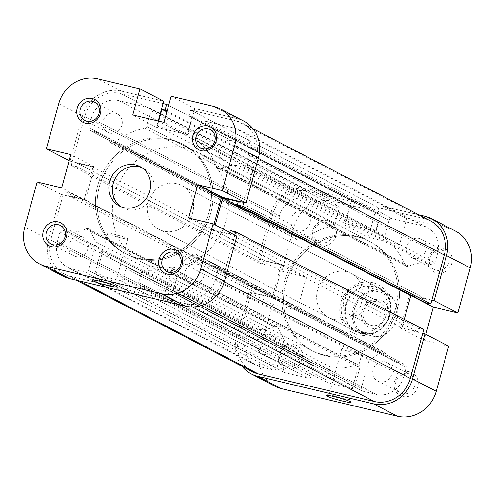 <?xml version="1.0" encoding="UTF-8"?>
<svg xmlns="http://www.w3.org/2000/svg" width="495" height="495" viewBox="0 0 495 495"><rect width="100%" height="100%" fill="white"/><g stroke="black" fill="none" stroke-linecap="round" stroke-linejoin="round"><path stroke-width="0.37" stroke-dasharray="2.48 1.86" d="M108.844 283.053A10.376 0.903 -164.6 0 0 115.292 283.963A10.376 0.903 -164.6 0 0 115.279 283.876A10.376 0.903 -164.6 0 0 101.729 279.353A10.376 0.903 -164.6 0 0 95.343 278.382A10.376 0.903 -164.6 0 0 95.281 278.45A10.376 0.903 -164.6 0 0 108.844 283.053M114.153 234.259A10.376 0.903 15.4 0 1 127.716 238.868A10.376 0.903 15.4 0 1 121.269 237.959A10.376 0.903 15.4 0 1 107.7 233.355A10.376 0.903 15.4 0 1 114.153 234.259M75.797 256.558A10.376 9.572 -62.5 0 0 87.528 249.926A10.376 9.572 -62.5 0 0 83.327 237.377A10.376 9.572 -62.5 0 0 81.291 236.622A10.376 9.572 -62.5 0 0 69.56 243.249A10.376 9.572 -62.5 0 0 73.761 255.797A10.376 9.572 -62.5 0 0 75.797 256.558M109.791 133.136A10.376 9.572 -62.5 0 0 121.523 126.51A10.376 9.572 -62.5 0 0 117.321 113.961A10.376 9.572 -62.5 0 0 115.285 113.2A10.376 9.572 -62.5 0 0 103.554 119.833A10.376 9.572 -62.5 0 0 107.755 132.382A10.376 9.572 -62.5 0 0 109.791 133.136M225.621 160.652A10.376 9.572 -62.5 0 0 237.353 154.025A10.376 9.572 -62.5 0 0 233.151 141.477A10.376 9.572 -62.5 0 0 231.115 140.716A10.376 9.572 -62.5 0 0 219.384 147.343A10.376 9.572 -62.5 0 0 223.585 159.897A10.376 9.572 -62.5 0 0 225.621 160.652M191.627 284.074A10.376 9.572 -62.5 0 0 203.358 277.441A10.376 9.572 -62.5 0 0 199.157 264.893A10.376 9.572 -62.5 0 0 197.121 264.132A10.376 9.572 -62.5 0 0 185.39 270.765A10.376 9.572 -62.5 0 0 189.585 283.313A10.376 9.572 -62.5 0 0 191.627 284.074M171.493 140.184A61.782 56.981 -62.5 0 0 101.679 179.636A61.782 56.981 -62.5 0 0 126.664 254.337A61.782 56.981 -62.5 0 0 138.804 258.854A61.782 56.981 -62.5 0 0 208.624 219.396A61.782 56.981 -62.5 0 0 183.633 144.695A61.782 56.981 -62.5 0 0 171.493 140.184M169.797 139.299A61.782 56.981 -62.5 0 0 99.984 178.757A61.782 56.981 -62.5 0 0 124.969 253.459A61.782 56.981 -62.5 0 0 137.115 257.969A61.782 56.981 -62.5 0 0 206.929 218.518A61.782 56.981 -62.5 0 0 181.937 143.816A61.782 56.981 -62.5 0 0 169.797 139.299M121.306 206.879A22.238 20.512 -62.5 0 0 123.038 207.894A22.238 20.512 -62.5 0 0 127.407 209.521A22.238 20.512 -62.5 0 0 152.54 195.315A22.238 20.512 -62.5 0 0 143.544 168.424A22.238 20.512 -62.5 0 0 141.719 167.595M213.469 106.32L237.192 118.645L194.869 108.591L171.146 96.265M58.744 103.703L82.467 116.028L70.049 161.123L69.164 160.658M194.869 108.591L187.679 134.696L156.494 127.289L158.227 121.009M237.192 118.645A33.363 30.77 117.5 0 1 243.75 121.083M236.864 236.152L212.361 230.33L214.026 224.285M63.162 276.191A33.363 30.77 117.5 0 1 48.473 239.444L24.75 227.118M70.049 161.123L94.551 166.945L85.394 200.172L60.891 194.349L48.473 239.444M82.467 116.028A33.363 30.77 117.5 0 1 121.362 91.13L163.684 101.184M60.891 194.349L37.168 182.024M94.551 166.945L70.828 154.613M85.394 200.172L61.671 187.846M212.361 230.33L188.638 218.004M187.679 134.696L163.956 122.37M156.494 127.289L132.771 114.964M389.614 294.488L387.362 294.049A23.228 21.427 117.5 0 1 396.371 318.947A23.228 21.427 117.5 0 1 375.594 336.767L377.852 337.206A24.218 22.337 -62.5 0 0 396.922 318.984A24.218 22.337 -62.5 0 0 389.614 294.488L379.356 288.721L374.387 286.84A24.218 22.337 117.5 0 1 379.145 288.61A24.218 22.337 117.5 0 1 389.806 315.284A24.218 22.337 117.5 0 1 361.573 333.358A24.218 22.337 117.5 0 1 356.815 331.588A24.218 22.337 117.5 0 1 346.147 304.914A24.218 22.337 117.5 0 1 374.387 286.84L365.904 287.038L372.339 290.386A24.218 22.337 -62.5 0 0 353.263 308.608A24.218 22.337 -62.5 0 0 360.57 333.104L354.135 329.757L357.025 331.7L361.573 333.358L371.411 333.865L377.852 337.206M148.129 202.152A24.713 22.795 117.5 0 1 181.795 185.514A24.713 22.795 117.5 0 1 192.673 212.732A24.713 22.795 117.5 0 1 159.006 229.371A24.713 22.795 117.5 0 1 148.129 202.152M345.535 304.716A24.713 22.795 117.5 0 1 379.201 288.084A24.713 22.795 117.5 0 1 390.085 315.303A24.713 22.795 117.5 0 1 356.412 331.941A24.713 22.795 117.5 0 1 345.535 304.716M99.464 186.287A61.782 56.981 117.5 0 1 183.633 144.695A61.782 56.981 117.5 0 1 210.839 212.745A61.782 56.981 117.5 0 1 126.664 254.337A61.782 56.981 117.5 0 1 99.464 186.287M114.716 194.213A61.782 56.981 117.5 0 1 198.885 152.621A61.782 56.981 117.5 0 1 226.085 220.671A61.782 56.981 117.5 0 1 141.917 262.263A61.782 56.981 117.5 0 1 114.716 194.213M362.068 310.798A14.825 13.674 -62.5 0 0 371.51 328.21A14.825 13.674 -62.5 0 0 388.798 317.147A14.825 13.674 -62.5 0 0 379.356 299.729A14.825 13.674 -62.5 0 0 362.068 310.798M385.723 316.175A12.356 11.397 117.5 0 1 368.893 324.497A12.356 11.397 117.5 0 1 363.448 310.885A12.356 11.397 117.5 0 1 380.284 302.569A12.356 11.397 117.5 0 1 385.723 316.175M366.238 306.052A12.356 11.397 117.5 0 1 349.402 314.368A12.356 11.397 117.5 0 1 343.963 300.762A12.356 11.397 117.5 0 1 360.799 292.44A12.356 11.397 117.5 0 1 366.238 306.052M387.362 294.049L372.339 290.386M375.594 336.767L363.509 333.896A23.228 21.427 117.5 0 1 354.494 308.998A23.228 21.427 117.5 0 1 375.272 291.178M383.18 291.14L365.904 287.038M371.411 333.865L354.135 329.757M360.57 333.104L363.509 333.896M285.856 283.134A61.782 56.981 117.5 0 1 370.031 241.541A61.782 56.981 117.5 0 1 397.231 309.592A61.782 56.981 117.5 0 1 313.063 351.184A61.782 56.981 117.5 0 1 285.856 283.134M97.769 185.408A61.782 56.981 117.5 0 1 181.937 143.816A61.782 56.981 117.5 0 1 209.144 211.866A61.782 56.981 117.5 0 1 124.969 253.459A61.782 56.981 117.5 0 1 97.769 185.408M168.616 105.454L354.686 202.127L308.8 191.231A30.888 28.493 117.5 0 0 272.782 214.286L259.318 263.173L264.664 264.448L265.58 261.125L281.172 264.825L272.281 297.105L256.688 293.399L257.604 290.076L252.258 288.808L64.171 191.082L50.7 239.976L238.788 337.701L252.258 288.808M259.318 263.173L71.231 165.448L84.695 116.554A30.888 28.493 117.5 0 1 120.712 93.499L163.034 103.554M236.542 121.015L424.63 218.747L378.743 207.844L190.655 110.119L236.542 121.015A30.888 28.493 117.5 0 1 242.612 123.274A30.888 28.493 117.5 0 1 256.212 157.299L243.788 202.393M234.791 235.076L222.218 280.714A30.888 28.493 117.5 0 1 186.2 303.769L70.37 276.253A30.888 28.493 117.5 0 1 64.3 274.001A30.888 28.493 117.5 0 1 50.7 239.976M424.63 218.747A30.888 28.493 117.5 0 1 430.7 220.999M252.388 371.726A30.888 28.493 117.5 0 1 238.788 337.701M71.231 165.448L76.577 166.716L77.492 163.393L93.079 167.1L84.193 199.38L68.601 195.674L69.517 192.351L64.171 191.082M229.804 232.483L229.42 233.875L213.828 230.175L215.276 224.934M190.655 110.119L189.084 115.811L192.202 116.554L187.63 133.167L157.336 125.971L158.672 121.114M168.981 267.275A2.469 2.277 117.5 0 1 171.734 270.134L166.543 288.987A2.469 2.277 117.5 0 1 163.659 290.831L140.271 285.275A2.469 2.277 117.5 0 1 138.699 282.373L141.533 272.083A2.469 2.277 117.5 0 1 144.076 270.19A72.901 67.24 -62.5 0 0 168.981 267.275L357.068 365.001A2.469 2.277 117.5 0 1 359.822 367.859L354.63 386.713A2.469 2.277 117.5 0 1 351.747 388.556L328.358 383A2.469 2.277 117.5 0 1 326.787 380.098L329.621 369.815A2.469 2.277 117.5 0 1 332.164 367.915A72.901 67.24 -62.5 0 0 357.068 365.001M100.454 253.199A2.469 2.277 117.5 0 1 104.346 251.924A72.901 67.24 -62.5 0 0 119.846 263.328A72.901 67.24 -62.5 0 0 124.684 265.586A2.469 2.277 117.5 0 1 125.94 268.383L123.107 278.666A2.469 2.277 117.5 0 1 120.223 280.51L96.834 274.954A2.469 2.277 117.5 0 1 95.263 272.052L100.454 253.199L288.542 350.924A2.469 2.277 117.5 0 1 292.434 349.649A72.901 67.24 -62.5 0 0 307.933 361.053A72.901 67.24 -62.5 0 0 312.772 363.311A2.469 2.277 117.5 0 1 314.028 366.108L311.194 376.392A2.469 2.277 117.5 0 1 308.311 378.236L284.922 372.686A2.469 2.277 117.5 0 1 283.35 369.777L288.542 350.924M215.535 279.131A23.475 21.656 117.5 0 1 188.162 296.654L174.797 293.473A2.469 2.277 117.5 0 1 173.225 290.571L181.028 262.251A72.901 67.24 -62.5 0 0 192.493 254.746A3.459 3.193 117.5 0 1 197.022 255.296A29.657 27.349 -62.5 0 0 206.291 263.507A29.657 27.349 -62.5 0 0 212.12 265.673L216.575 266.731A2.469 2.277 117.5 0 1 218.147 269.639L215.535 279.131L403.623 376.856A23.475 21.656 117.5 0 1 376.25 394.379L362.885 391.205A2.469 2.277 117.5 0 1 361.313 388.303L369.115 359.976A72.901 67.24 -62.5 0 0 380.581 352.471A3.459 3.193 117.5 0 1 385.11 353.022A29.657 27.349 -62.5 0 0 394.379 361.239A29.657 27.349 -62.5 0 0 400.207 363.404L404.663 364.462A2.469 2.277 117.5 0 1 406.24 367.364L403.623 376.856M234.581 128.137A23.475 21.656 117.5 0 1 239.19 129.851A23.475 21.656 117.5 0 1 249.529 155.715L246.912 165.206A2.469 2.277 117.5 0 1 244.035 167.05L239.58 165.992A29.657 27.349 -62.5 0 0 220.968 168.362A3.459 3.193 117.5 0 1 216.711 166.827A72.901 67.24 -62.5 0 0 197.418 140.71A2.469 2.277 117.5 0 1 196.676 138.216L200.958 122.68A2.469 2.277 117.5 0 1 203.841 120.836L234.581 128.137L422.668 225.862A23.475 21.656 117.5 0 1 427.278 227.582A23.475 21.656 117.5 0 1 437.617 253.44L435 262.932A2.469 2.277 117.5 0 1 432.123 264.776L427.668 263.717A29.657 27.349 -62.5 0 0 409.056 266.093A3.459 3.193 117.5 0 1 404.799 264.553A72.901 67.24 -62.5 0 0 385.506 238.435A2.469 2.277 117.5 0 1 384.77 235.942L389.045 220.405A2.469 2.277 117.5 0 1 391.929 218.561L422.668 225.862M91.377 118.144A23.475 21.656 117.5 0 1 118.751 100.621L149.49 107.922A2.469 2.277 117.5 0 1 151.062 110.824L146.78 126.367A2.469 2.277 117.5 0 1 144.849 128.224A72.901 67.24 -62.5 0 0 114.419 142.529A3.459 3.193 117.5 0 1 109.89 141.978A29.657 27.349 -62.5 0 0 100.621 133.761A29.657 27.349 -62.5 0 0 94.792 131.596L90.338 130.538A2.469 2.277 117.5 0 1 88.76 127.636L91.377 118.144L279.465 215.87A23.475 21.656 117.5 0 1 306.838 198.347L337.578 205.654A2.469 2.277 117.5 0 1 339.149 208.556L334.874 224.093A2.469 2.277 117.5 0 1 332.937 225.949A72.901 67.24 -62.5 0 0 302.507 240.254A3.459 3.193 117.5 0 1 297.978 239.704A29.657 27.349 -62.5 0 0 288.709 231.493A29.657 27.349 -62.5 0 0 282.88 229.327L278.425 228.269A2.469 2.277 117.5 0 1 276.853 225.361L279.465 215.87M85.944 228.907A3.459 3.193 117.5 0 1 90.201 230.447A72.901 67.24 -62.5 0 0 96.383 242.142L88.58 270.468A2.469 2.277 117.5 0 1 85.697 272.312L72.332 269.138A23.475 21.656 117.5 0 1 67.722 267.418A23.475 21.656 117.5 0 1 57.383 241.56L60 232.068A2.469 2.277 117.5 0 1 62.877 230.225L67.332 231.283A29.657 27.349 -62.5 0 0 85.944 228.907L274.032 326.638A3.459 3.193 117.5 0 1 278.289 328.173A72.901 67.24 -62.5 0 0 284.47 339.867L276.668 368.193A2.469 2.277 117.5 0 1 273.785 370.037L260.42 366.863A23.475 21.656 117.5 0 1 255.81 365.149A23.475 21.656 117.5 0 1 245.471 339.285L248.088 329.794A2.469 2.277 117.5 0 1 250.965 327.95L255.42 329.008A29.657 27.349 -62.5 0 0 274.032 326.638M378.743 207.844L377.171 213.543L380.29 214.279L375.717 230.893L345.423 223.697L349.996 207.083L353.114 207.826L354.686 202.127M412.935 296.128L426.399 299.327L425.483 302.649M423.769 329.552L418.424 328.284L417.508 331.607L401.921 327.9L404.254 319.411M96.383 242.142L284.47 339.867M181.028 262.251L369.115 359.976M69.517 192.351L257.604 290.076M68.601 195.674L256.688 293.399M84.193 199.38L272.281 297.105M93.079 167.1L281.172 264.825M77.492 163.393L265.58 261.125M76.577 166.716L264.664 264.448M238.312 201.601L426.399 299.327M213.828 230.175L401.921 327.9M229.42 233.875L417.508 331.607M230.336 230.552L418.424 328.284M167.05 111.146L353.114 207.826M166.84 111.919L349.996 207.083M157.336 125.971L345.423 223.697M187.63 133.167L375.717 230.893M192.202 116.554L380.29 214.279M189.084 115.811L377.171 213.543M409.582 371.813A12.851 11.855 -62.5 0 0 394.602 381.404A12.851 11.855 -62.5 0 0 402.782 396.495A12.851 11.855 -62.5 0 0 417.768 386.904A12.851 11.855 -62.5 0 0 409.582 371.813M402.59 393.686A10.376 9.572 117.5 0 1 400.554 392.925A10.376 9.572 117.5 0 1 396.353 380.377A10.376 9.572 117.5 0 1 408.084 373.75A10.376 9.572 117.5 0 1 410.12 374.505A10.376 9.572 117.5 0 1 414.321 387.053A10.376 9.572 117.5 0 1 402.59 393.686M293.752 344.297A12.851 11.855 -62.5 0 0 278.772 353.888A12.851 11.855 -62.5 0 0 286.958 368.985A12.851 11.855 -62.5 0 0 301.938 359.395A12.851 11.855 -62.5 0 0 293.752 344.297M286.76 366.17A10.376 9.572 117.5 0 1 284.724 365.409A10.376 9.572 117.5 0 1 280.523 352.861A10.376 9.572 117.5 0 1 292.254 346.234A10.376 9.572 117.5 0 1 294.296 346.989A10.376 9.572 117.5 0 1 298.491 359.537A10.376 9.572 117.5 0 1 286.76 366.17M327.752 220.881A12.851 11.855 -62.5 0 0 312.766 230.472A12.851 11.855 -62.5 0 0 320.952 245.563A12.851 11.855 -62.5 0 0 335.932 235.973A12.851 11.855 -62.5 0 0 327.752 220.881M320.754 242.748A10.376 9.572 117.5 0 1 318.718 241.993A10.376 9.572 117.5 0 1 314.517 229.445A10.376 9.572 117.5 0 1 326.248 222.812A10.376 9.572 117.5 0 1 328.29 223.573A10.376 9.572 117.5 0 1 332.485 236.121A10.376 9.572 117.5 0 1 320.754 242.748M443.576 248.397A12.851 11.855 -62.5 0 0 428.596 257.988A12.851 11.855 -62.5 0 0 436.782 273.079A12.851 11.855 -62.5 0 0 451.762 263.488A12.851 11.855 -62.5 0 0 443.576 248.397M436.584 270.264A10.376 9.572 117.5 0 1 434.548 269.509A10.376 9.572 117.5 0 1 430.347 256.961A10.376 9.572 117.5 0 1 442.078 250.328A10.376 9.572 117.5 0 1 444.12 251.089A10.376 9.572 117.5 0 1 448.315 263.637A10.376 9.572 117.5 0 1 436.584 270.264M372.457 282.583A27.182 25.072 -62.5 0 0 340.764 302.866A27.182 25.072 -62.5 0 0 358.077 334.799A27.182 25.072 -62.5 0 0 389.769 314.511A27.182 25.072 -62.5 0 0 372.457 282.583M357.885 331.984A24.713 22.795 117.5 0 1 353.028 330.177A24.713 22.795 117.5 0 1 343.029 300.298A24.713 22.795 117.5 0 1 370.959 284.514A24.713 22.795 117.5 0 1 375.816 286.32A24.713 22.795 117.5 0 1 385.809 316.2A24.713 22.795 117.5 0 1 357.885 331.984M335.814 394.701A10.376 0.903 -164.6 0 0 329.429 393.729A10.376 0.903 -164.6 0 0 329.367 393.791A10.376 0.903 -164.6 0 0 342.93 398.395A10.376 0.903 -164.6 0 0 349.377 399.304A10.376 0.903 -164.6 0 0 349.365 399.218A10.376 0.903 -164.6 0 0 335.814 394.701M355.354 353.3A10.376 0.903 15.4 0 1 341.791 348.697A10.376 0.903 15.4 0 1 348.239 349.606A10.376 0.903 15.4 0 1 361.802 354.21A10.376 0.903 15.4 0 1 355.354 353.3M379.714 381.8A10.376 9.572 117.5 0 1 377.679 381.039A10.376 9.572 117.5 0 1 373.478 368.49A10.376 9.572 117.5 0 1 385.209 361.864A10.376 9.572 117.5 0 1 387.245 362.618A10.376 9.572 117.5 0 1 391.446 375.167A10.376 9.572 117.5 0 1 379.714 381.8M413.709 258.378A10.376 9.572 117.5 0 1 411.673 257.623A10.376 9.572 117.5 0 1 407.472 245.075A10.376 9.572 117.5 0 1 419.203 238.442A10.376 9.572 117.5 0 1 421.239 239.203A10.376 9.572 117.5 0 1 425.44 251.751A10.376 9.572 117.5 0 1 413.709 258.378M297.879 230.868A10.376 9.572 117.5 0 1 295.843 230.107A10.376 9.572 117.5 0 1 291.642 217.559A10.376 9.572 117.5 0 1 303.373 210.926A10.376 9.572 117.5 0 1 305.415 211.687A10.376 9.572 117.5 0 1 309.61 224.235A10.376 9.572 117.5 0 1 297.879 230.868M263.885 354.284A10.376 9.572 117.5 0 1 261.849 353.523A10.376 9.572 117.5 0 1 257.647 340.975A10.376 9.572 117.5 0 1 269.379 334.348A10.376 9.572 117.5 0 1 271.415 335.103A10.376 9.572 117.5 0 1 275.616 347.657A10.376 9.572 117.5 0 1 263.885 354.284M333.314 319.219A24.713 22.795 117.5 0 1 328.457 317.413A24.713 22.795 117.5 0 1 318.458 287.533A24.713 22.795 117.5 0 1 346.389 271.749A24.713 22.795 117.5 0 1 351.246 273.556A24.713 22.795 117.5 0 1 361.239 303.435A24.713 22.795 117.5 0 1 333.314 319.219M356.196 236.146A61.782 56.981 117.5 0 1 368.336 240.663A61.782 56.981 117.5 0 1 393.321 315.365A61.782 56.981 117.5 0 1 323.507 354.816A61.782 56.981 117.5 0 1 311.367 350.305A61.782 56.981 117.5 0 1 286.376 275.604A61.782 56.981 117.5 0 1 356.196 236.146M357.885 237.031A61.782 56.981 117.5 0 1 370.031 241.541A61.782 56.981 117.5 0 1 395.016 316.243A61.782 56.981 117.5 0 1 325.203 355.701A61.782 56.981 117.5 0 1 313.063 351.184A61.782 56.981 117.5 0 1 288.071 276.482A61.782 56.981 117.5 0 1 357.885 237.031M309.455 188.855L351.772 198.91L375.495 211.235L333.178 201.18L309.455 188.855A33.363 30.77 -62.5 0 0 270.555 213.753L258.136 258.848L281.859 271.173L306.362 276.996L297.21 310.223L272.708 304.4L248.985 292.075L236.56 337.169A33.363 30.77 -62.5 0 0 242.074 366.368M274.972 386.242A33.363 30.77 117.5 0 1 260.283 349.495L272.708 304.4M351.772 198.91L344.582 225.015L375.767 232.427L382.957 206.316L406.68 218.642L399.49 244.753L368.305 237.34L375.495 211.235M248.985 292.075L273.488 297.897L282.639 264.67L258.136 258.848M431.881 300.119L409.606 294.828L400.449 328.055L422.724 333.352M418.844 214.842L382.957 206.316M406.68 218.642L449.002 228.696A33.363 30.77 117.5 0 1 455.561 231.134M448.674 346.203L424.172 340.387L425.836 334.342M281.859 271.173L294.278 226.079A33.363 30.77 117.5 0 1 333.178 201.18M409.606 294.828L411.394 295.762M400.449 328.055L424.172 340.387M273.488 297.897L297.21 310.223M282.639 264.67L306.362 276.996M344.582 225.015L368.305 237.34M375.767 232.427L399.49 244.753M121.362 91.13L97.639 78.804M120.712 93.499L308.8 191.231M256.212 157.299L258.285 158.375M222.218 280.714L224.291 281.791M186.2 303.769L192.283 306.931M84.695 116.554L272.782 214.286M70.37 276.253L79.336 280.913M90.201 230.447L278.289 328.173M67.332 231.283L255.42 329.008M62.877 230.225L250.965 327.95M60 232.068L248.088 329.794M57.383 241.56L245.471 339.285M72.332 269.138L260.42 366.863M85.697 272.312L273.785 370.037M88.58 270.468L276.668 368.193M118.751 100.621L306.838 198.347M88.76 127.636L276.853 225.361M90.338 130.538L278.425 228.269M94.792 131.596L282.88 229.327M109.89 141.978L297.978 239.704M114.419 142.529L302.507 240.254M144.849 128.224L332.937 225.949M146.78 126.367L334.874 224.093M151.062 110.824L339.149 208.556M149.49 107.922L337.578 205.654M249.529 155.715L437.617 253.44M203.841 120.836L391.929 218.561M200.958 122.68L389.045 220.405M196.676 138.216L384.77 235.942M197.418 140.71L385.506 238.435M216.711 166.827L404.799 264.553M220.968 168.362L409.056 266.093M239.58 165.992L427.668 263.717M244.035 167.05L432.123 264.776M246.912 165.206L435 262.932M188.162 296.654L376.25 394.379M218.147 269.639L406.24 367.364M216.575 266.731L404.663 364.462M212.12 265.673L400.207 363.404M197.022 255.296L385.11 353.022M192.493 254.746L380.581 352.471M173.225 290.571L361.313 388.303M174.797 293.473L362.885 391.205M104.346 251.924L292.434 349.649M95.263 272.052L283.35 369.777M96.834 274.954L284.922 372.686M120.223 280.51L308.311 378.236M123.107 278.666L311.194 376.392M125.94 268.383L314.028 366.108M124.684 265.586L312.772 363.311M171.734 270.134L359.822 367.859M144.076 270.19L332.164 367.915M141.533 272.083L329.621 369.815M138.699 282.373L326.787 380.098M140.271 285.275L328.358 383M163.659 290.831L351.747 388.556M166.543 288.987L354.63 386.713M260.283 349.495L236.56 337.169M425.279 216.371L449.002 228.696M270.555 213.753L294.278 226.079M115.279 283.876L116.999 286.883M127.716 238.868L115.292 283.963M83.327 237.377L60.452 225.491M117.321 113.961L94.446 102.075M233.151 141.477L210.276 129.591M199.157 264.893L176.282 253.007M141.917 262.263L311.367 350.305M143.544 168.424L139.986 166.574M123.038 207.894L119.481 206.044M198.885 152.621L368.336 240.663M189.585 283.313L166.71 271.427M223.585 159.897L200.704 148.011M107.755 132.382L84.88 120.495M73.761 255.797L50.88 243.911M107.7 233.355L95.281 278.45M95.343 278.382L92.317 280.083M181.795 185.514L379.201 288.084M349.402 314.368L368.893 324.497M360.799 292.44L380.284 302.569M159.006 229.371L356.412 331.941M242.612 123.274L252.926 128.632M64.3 274.001L76.156 280.158M88.797 228.888L276.884 326.613M67.722 267.418L255.81 365.149M89.849 130.358L277.936 228.084M100.621 133.761L288.709 231.493M110.973 142.937L299.06 240.663M149.973 108.108L338.06 205.833M239.19 129.851L427.278 227.582M218.116 168.387L406.203 266.112M217.064 266.916L405.151 364.642M206.291 263.507L394.379 361.239M195.94 254.337L384.027 352.063M174.314 293.294L362.402 391.019M103.82 251.534L291.908 349.266M96.352 274.774L284.439 372.5M124.851 265.66L312.939 363.386M119.846 263.328L307.933 361.053M170.645 267.411L358.733 365.137M139.788 285.095L327.876 382.821M329.429 393.729L326.403 395.431M341.791 348.697L329.367 393.791M377.679 381.039L400.554 392.925M411.673 257.623L434.548 269.509M295.843 230.107L318.718 241.993M261.849 353.523L284.724 365.409M328.457 317.413L353.028 330.177M351.246 273.556L375.816 286.32M271.415 335.103L294.296 346.989M305.415 211.687L328.29 223.573M421.239 239.203L444.12 251.089M387.245 362.618L410.12 374.505M361.802 354.21L349.377 399.304M349.365 399.218L351.085 402.225"/><path stroke-width="0.74" d="M100.231 281.29A12.851 1.12 15.4 0 1 116.999 286.883A12.851 1.12 15.4 0 1 109.042 285.869A12.851 1.12 15.4 0 1 92.317 280.083A12.851 1.12 15.4 0 1 100.231 281.29M174.048 249.437A12.851 11.855 117.5 0 1 182.234 264.528A12.851 11.855 117.5 0 1 167.248 274.119A12.851 11.855 117.5 0 1 159.068 259.027A12.851 11.855 117.5 0 1 174.048 249.437M168.752 272.188A10.376 9.572 -62.5 0 0 180.483 265.555A10.376 9.572 -62.5 0 0 176.282 253.007A10.376 9.572 -62.5 0 0 174.246 252.252A10.376 9.572 -62.5 0 0 162.515 258.879A10.376 9.572 -62.5 0 0 166.71 271.427A10.376 9.572 -62.5 0 0 168.752 272.188M58.218 221.921A12.851 11.855 117.5 0 1 66.404 237.012A12.851 11.855 117.5 0 1 51.424 246.603A12.851 11.855 117.5 0 1 43.238 231.512A12.851 11.855 117.5 0 1 58.218 221.921M52.922 244.672A10.376 9.572 -62.5 0 0 64.653 238.039A10.376 9.572 -62.5 0 0 60.452 225.491A10.376 9.572 -62.5 0 0 58.416 224.736A10.376 9.572 -62.5 0 0 46.685 231.363A10.376 9.572 -62.5 0 0 50.88 243.911A10.376 9.572 -62.5 0 0 52.922 244.672M92.218 98.505A12.851 11.855 117.5 0 1 100.398 113.596A12.851 11.855 117.5 0 1 85.418 123.187A12.851 11.855 117.5 0 1 77.232 108.096A12.851 11.855 117.5 0 1 92.218 98.505M86.916 121.25A10.376 9.572 -62.5 0 0 98.647 114.623A10.376 9.572 -62.5 0 0 94.446 102.075A10.376 9.572 -62.5 0 0 92.41 101.314A10.376 9.572 -62.5 0 0 80.679 107.947A10.376 9.572 -62.5 0 0 84.88 120.495A10.376 9.572 -62.5 0 0 86.916 121.25M208.042 126.015A12.851 11.855 117.5 0 1 216.228 141.112A12.851 11.855 117.5 0 1 201.248 150.703A12.851 11.855 117.5 0 1 193.062 135.605A12.851 11.855 117.5 0 1 208.042 126.015M202.746 148.766A10.376 9.572 -62.5 0 0 214.477 142.139A10.376 9.572 -62.5 0 0 210.276 129.591A10.376 9.572 -62.5 0 0 208.24 128.83A10.376 9.572 -62.5 0 0 196.509 135.463A10.376 9.572 -62.5 0 0 200.704 148.011A10.376 9.572 -62.5 0 0 202.746 148.766M123.849 207.671A22.238 20.512 -62.5 0 0 148.983 193.465A22.238 20.512 -62.5 0 0 139.986 166.574A22.238 20.512 -62.5 0 0 135.618 164.953A22.238 20.512 -62.5 0 0 110.484 179.153A22.238 20.512 -62.5 0 0 119.481 206.044A22.238 20.512 -62.5 0 0 123.849 207.671M141.719 167.595A22.238 20.512 -62.5 0 0 139.175 166.796A22.238 20.512 -62.5 0 0 114.463 180.001A22.238 20.512 -62.5 0 0 121.306 206.879M220.028 108.758L243.75 121.083A33.363 30.77 117.5 0 1 258.44 157.831L246.015 202.925L222.292 190.6L234.717 145.505A33.363 30.77 -62.5 0 0 220.028 108.758A33.363 30.77 -62.5 0 0 213.469 106.32L171.146 96.265L163.956 122.37L132.771 114.964L139.961 88.859L97.639 78.804A33.363 30.77 -62.5 0 0 58.744 103.703L46.326 148.797L69.164 160.658M224.445 281.247L236.864 236.152L213.141 223.827L200.722 268.921L224.445 281.247A33.363 30.77 117.5 0 1 185.545 306.145L161.822 293.82L45.998 266.304L69.721 278.629L185.545 306.145M214.026 224.285L221.513 197.103L246.015 202.925M69.721 278.629A33.363 30.77 117.5 0 1 63.162 276.191L39.439 263.866A33.363 30.77 -62.5 0 0 45.998 266.304M158.227 121.009L163.684 101.184L139.961 88.859M39.439 263.866A33.363 30.77 -62.5 0 1 24.75 227.118L37.168 182.024L61.671 187.846L70.828 154.613L46.326 148.797M161.822 293.82A33.363 30.77 -62.5 0 0 200.722 268.921M222.292 190.6L197.79 184.777L188.638 218.004L213.141 223.827M221.513 197.103L197.79 184.777M163.034 103.554L166.598 104.402L168.616 105.454M243.788 202.393L242.742 206.192L430.829 303.918L444.3 255.024A30.888 28.493 117.5 0 0 430.7 220.999L252.926 128.632M234.791 235.076L235.682 231.827L423.769 329.552L410.305 378.446A30.888 28.493 117.5 0 1 374.288 401.501L258.458 373.985A30.888 28.493 117.5 0 1 252.388 371.726L76.156 280.158M158.672 121.114L161.908 109.358L165.027 110.1L166.598 104.402M235.682 231.827L230.336 230.552L229.804 232.483M215.276 224.934L222.719 197.895L238.312 201.601L237.396 204.924L242.742 206.192M237.396 204.924L425.483 302.649L430.829 303.918M404.254 319.411L410.807 295.62L412.935 296.128M222.719 197.895L410.807 295.62M165.027 110.1L167.05 111.146M161.908 109.358L166.84 111.919M343.128 401.21A12.851 1.12 15.4 0 1 326.403 395.431A12.851 1.12 15.4 0 1 334.317 396.631A12.851 1.12 15.4 0 1 351.085 402.225A12.851 1.12 15.4 0 1 343.128 401.21M446.527 255.556L434.109 300.651L457.832 312.976L470.25 267.882L446.527 255.556A33.363 30.77 -62.5 0 0 431.838 218.809A33.363 30.77 -62.5 0 0 425.279 216.371L418.844 214.842M373.638 403.871L257.808 376.355L281.531 388.68L397.361 416.196L373.638 403.871A33.363 30.77 -62.5 0 0 412.533 378.972L436.256 391.298L448.674 346.203L424.951 333.877L412.533 378.972M242.074 366.368A33.363 30.77 -62.5 0 0 251.25 373.917A33.363 30.77 -62.5 0 0 257.808 376.355M422.724 333.352L424.951 333.877M434.109 300.651L431.881 300.119M431.838 218.809L455.561 231.134A33.363 30.77 117.5 0 1 470.25 267.882M425.836 334.342L433.329 307.154L457.832 312.976M436.256 391.298A33.363 30.77 117.5 0 1 397.361 416.196M281.531 388.68A33.363 30.77 117.5 0 1 274.972 386.242L251.25 373.917M411.394 295.762L433.329 307.154M258.44 157.831L234.717 145.505M258.285 158.375L444.3 255.024M224.291 281.791L410.305 378.446M192.283 306.931L374.288 401.501M79.336 280.913L258.458 373.985"/></g></svg>
